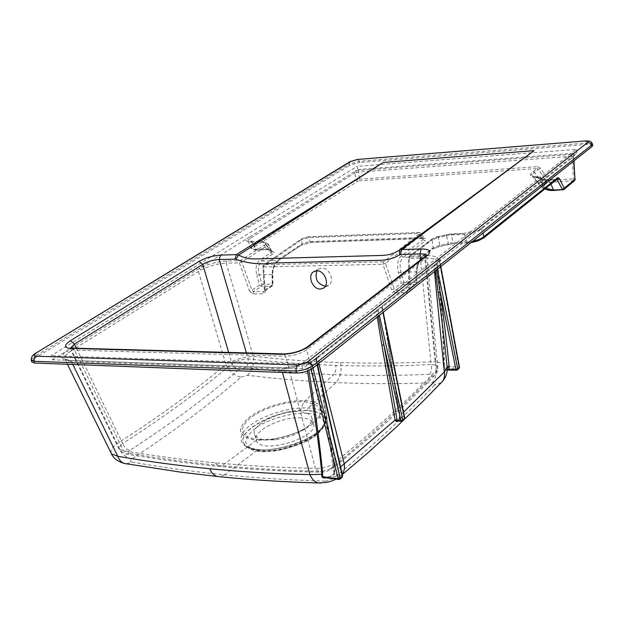 <?xml version="1.0" encoding="UTF-8"?>
<svg xmlns="http://www.w3.org/2000/svg" width="624" height="624" viewBox="0 0 624 624"><rect width="100%" height="100%" fill="white"/><g stroke="black" fill="none" stroke-linecap="round" stroke-linejoin="round"><path stroke-width="0.47" stroke-dasharray="3.12 2.34" d="M546.343 181.592L547.841 182.325L548.293 180.414L543.325 183.986L544.83 184.72L547.841 182.325L573.082 180.757L573.518 178.831L548.293 180.414L540.368 168.184L538.418 169.361L546.343 181.592M537.225 177.442L532.678 176.662L536.975 176.764L537.225 177.442L538.824 177.941C535.665 177.746 533.512 177.216 532.373 176.35L532.116 174.829L541.367 186.475L543.02 187.036L544.83 184.72M546.538 189.446L554.167 190.484M574.384 180.835L573.082 180.757M575.227 179.111L573.518 178.831L571.919 156.25L572.364 154.323L358.901 170.352L358.394 172.084L359.557 179.135L356.031 179.938L253.25 244.936L251.152 248.134L255.442 249.155L266.152 248.797L268.343 249.304L271.9 251.628L272.899 251.589L268.367 249.335L265.075 242.44L267.548 243.828L271.097 250.848L271.9 251.3L270.871 252.775L272.61 254.101C274.396 252.86 274.49 252.018 272.899 251.589M556.834 179.384L548.098 179.938L556.374 179.416L483.296 238.235M540.368 168.184L537.506 166.639L537.053 168.535L538.418 169.361L534.417 172.427L543.325 183.986L541.367 186.475L541.663 187.504L545.064 188.799M545.906 189.212L547.576 189.478M536.975 176.764L538.824 177.941L544.822 188.401L545.392 188.542M432.565 238.664L432.12 239.889L408.634 257.634L409.079 256.386L433.43 238.321L446.48 234.601L446.472 235.693L451.199 234.889L464.279 234.398L478.436 231.239L478.819 229.882L573.721 155.563L573.37 156.827L571.919 156.25L358.394 172.084L354.869 172.957L356.031 179.938L357.653 181.272L359.05 180.866L359.557 179.135L537.506 166.639M76.417 348.239L122.678 443.477C163.73 417.222 200.156 390.624 231.98 363.675C233.563 366.998 235.903 368.963 238.984 369.564C207.215 396.841 170.781 423.813 129.698 450.473C126.555 449.623 124.223 447.291 122.678 443.477C119.855 445.754 118.856 447.658 119.699 449.202L123.497 450.739C152.919 455.762 183.55 459.787 215.389 462.813C247.229 465.832 280.566 467.672 315.393 468.328L285.605 356.21L74.545 350.15L70.582 348.488M228.657 352.42L231.98 363.675C236.777 360.789 242.174 359.198 248.165 358.886C248.563 362.599 247.681 365.524 245.513 367.676C273.647 371.116 302.991 373.441 333.567 374.65L303.95 401.755C287.134 400.819 262.462 408.322 250.076 418.197C237.643 429.601 240.201 436.738 257.759 439.624L256.706 439.99C249.421 439.507 244.21 437.182 241.075 433.009C239.125 429.413 241.683 424.32 248.758 417.745C262.743 406.973 286.564 399.992 304.699 400.67C322.062 401.263 327.935 410.943 315.151 422.097C308.771 427.861 292.391 435.084 282.828 437.237C272.61 439.569 263.905 440.482 256.706 439.99L222.199 465.668C253.867 468.725 287.29 470.621 322.452 471.354L319.34 472.204L315.393 468.328C323.318 468.671 330.018 466.573 335.486 462.01L306.704 349.853C300.628 353.707 293.592 355.82 285.605 356.21L283.522 353.925M129.698 450.473C127.772 451.909 127.897 452.907 130.081 453.453L126.508 454.069L123.497 450.739L74.545 350.15L72.329 348.13M130.081 453.453C159.791 458.554 190.499 462.618 222.199 465.668L218.837 466.401L215.389 462.813M266.035 439.998L257.759 439.624L270.473 439.28C282.087 437.822 292.984 434.546 303.155 429.437L303.209 429.413C326.227 414.632 326.477 405.413 303.95 401.755L299.668 411.785C280.457 410.038 250.021 425.279 254.678 434.624C255.98 437.635 259.771 439.429 266.035 439.998L275.168 439.756C283.53 438.719 291.392 436.348 298.748 432.643C308.63 427.237 312.944 422.12 311.688 417.3C310.323 414.094 306.314 412.261 299.668 411.785M322.452 471.354L334.043 467.407L335.486 462.01C373.199 431.48 406.723 401.021 436.067 370.633L424.897 258.765L426.176 255.567M330.47 468.78C368.332 438.017 402.012 407.347 431.496 376.763L435.107 375.102L436.067 370.633L437.744 367.583C437.338 365.859 435.139 364.853 431.145 364.549L420.576 259.865M357.731 159.424L359.369 161.234L587.044 142.997L585.655 140.93M349.892 161.756L349.05 164.213L359.369 161.234L359.635 162.482L587.519 144.394L592.745 145.213M35.178 353.558L34.367 356.632L349.05 164.213L349.323 165.461L359.635 162.482M31.262 359.822L34.367 356.632L34.671 358.332L349.323 165.461M587.519 144.394L587.044 142.997C590.093 142.678 591.817 142.912 592.231 143.699M307.453 346.772L306.704 349.853L424.897 258.765L426.652 255.887L426.442 255.349M270.403 250.208L267.041 249.631L266.152 248.797L262.883 241.956L265.075 242.44L263.039 241.574L265.707 243.064L266.768 243.056L268.195 244.148L265.091 242.455L268.445 249.46L271.908 251.3M267.517 249.506L256.815 249.865C252.556 249.787 251.963 248.648 255.013 246.441L253.25 244.936L250.271 238.267L248.391 240.185L248.149 241.433L252.4 242.346L255.442 249.155L256.331 249.982L268.538 249.662L265.075 242.44L263.039 241.574M482.555 238.462C478.858 240.973 473.928 242.447 467.758 242.892L466.534 242.089L472.586 241.34M467.758 242.892L453.999 243.469L453.196 242.541L466.534 242.089L464.279 234.398L463.476 233.446L450.38 233.945L451.199 234.889L453.196 242.541L448.344 243.376L448.313 244.46L453.999 243.469L470.863 242.705M454.428 243.337L439.951 246.402L438.251 237.619L446.472 235.693L448.344 243.376L439.483 245.427L433.157 247.736L432.12 239.889L438.251 237.619L437.822 236.629L433.43 238.321M440.068 246.285L431.863 249.28L440.068 246.285L448.133 244.421M359.05 180.866L537.053 168.535L530.486 174.221L530.665 175.812L532.717 176.639M532.366 176.342L533.66 176.748M540.251 178.487L540.322 179.033L540.602 178.667L540.478 177.824L541.343 179.096C542.108 180.079 544.627 180.469 548.909 180.266L556.312 179.798M540.602 178.667L541.125 178.62L545.61 188.37M540.322 179.033L548.098 179.938M537.272 176.74L540.501 177.294L540.478 177.824M272.61 254.101L261.986 261.043L260.231 259.701C256.214 262.946 255.076 268.187 256.815 275.441L259.225 274.724L262.025 284.255L272.197 284.131L272.064 274.49C272.392 268.102 274.357 263.484 277.953 260.621L261.986 261.043C258.515 263.866 257.595 268.429 259.225 274.724L272.064 274.49L272.782 274.856L272.438 275.153C272.672 267.797 274.849 262.478 278.983 259.194L302.102 243.89L301.205 240.014L263.258 266.175L263.632 264.966L301.587 238.836L301.205 240.014L309.083 237.635L418.72 233.36L420.88 237.502L422.12 238.274L311.298 242.299L301.688 245.084L302.102 243.89L309.98 241.574L420.88 237.502L423.883 238.235L423.111 239.577L425.038 240.989C427.034 239.195 426.067 238.29 422.12 238.274M310.838 242.424L309.98 241.574L309.083 237.635L308.209 236.785L417.448 232.588C419.57 232.596 420.1 233.095 419.039 234.086L420.974 235.482L423.111 239.577L401.333 255.863L403.291 257.314C400.062 260.356 399.313 265.286 401.06 272.111L403.97 282.43L415.912 282.282L416.13 271.83C416.684 264.904 418.649 259.904 422.019 256.815L403.291 257.314L425.038 240.989M432.728 248.937L433.157 247.736L423.322 255.263L422.893 256.472L431.863 249.28M478.436 231.239L573.37 156.827L573.674 161.101M310.994 369.361L309.512 363.425L292.812 367.981L285.316 368.909L284.38 367.793L283.787 368.02L302.663 368.69L310.69 362.216L310.791 363.184L309.512 363.425L308.81 362.567M311.945 361.397L316.181 358.067L310.69 362.216L308.264 362.708L310.83 362.279L311.945 361.397L310.791 363.184M316.181 358.067L317.132 357.318L316.22 359.51L316.313 357.981L315.83 359.252L317.086 364.775M316.111 358.558L311.602 362.583L312.959 368.051M378.292 316.189L377.387 311.337L376.389 311.711L376.927 310.128L378.573 309.005L377.668 310.588L377.637 309.66L316.111 358.543M378.573 309.005L382.262 306.103L381.896 307.25L382.964 312.476M382.262 306.103L383.042 305.495L382.122 306.634M377.192 317.062L376.389 311.711L317.483 358.09L317.858 356.569L382.333 306.064L382.138 307.078L378.206 310.151L379.369 315.331M436.862 263.172L435.942 264.709L435.965 263.78L440.107 260.621L439.725 261.721L440.645 266.69M440.107 260.621L440.957 259.958L439.92 261.573L436.48 264.272L437.486 269.201M482.056 227.635L481.728 229.008L482.906 233.15M573.721 155.563L574.93 154.612L573.526 156.491M302.663 368.69L301.392 363.987L576.311 149.37L357.131 166.335L357.911 169.556L355.547 171.031L356.304 172.559M31.59 361.678L34.671 358.332M245.513 367.676L238.984 369.564M246.418 352.903L248.165 358.886C276.112 362.17 305.308 364.33 335.751 365.368C336.313 369.268 335.587 372.356 333.567 374.65C364.143 375.843 396.131 375.742 429.546 374.33C432.12 374.369 432.767 375.18 431.496 376.763M429.546 374.33C431.434 371.927 431.964 368.667 431.145 364.549C397.995 366.132 366.202 366.405 335.751 365.368M278.983 259.194L278.585 260.395L301.072 245.302L311.298 242.299M301.072 245.302L278.577 260.403C274.334 264.646 272.407 269.467 272.782 274.856L272.914 284.505L272.197 284.131L271.549 286.213L272.189 285.987L272.914 284.505L272.189 285.987L264.443 291.283M310.853 242.424L424.016 238.516L421.621 233.899C421.598 233.197 420.358 232.721 417.885 232.448L418.72 233.36L421.621 233.891L420.974 235.482L385.499 263.312L394.181 288.811L396.022 290.41L403.361 284.677L403.97 282.43L401.388 283.202L403.361 284.677L415.303 284.536L415.912 282.282L416.855 282.75L417.074 272.29L416.13 271.83L401.06 272.111L398.479 272.883L401.388 283.202L394.181 288.811L391.599 289.754L395.429 292.843L396.022 290.41L408.931 289.934L409.445 288.662L416.598 283.015L416.185 284.193L416.855 282.75L417.074 272.29C416.98 266.23 418.915 260.965 422.885 256.48L432.721 248.945M446.636 234.64L463.047 233.579L479.31 229.796L440.957 259.958L439.616 259.631L439.241 261.409L439.904 261.542M437.72 236.73L449.951 234.078M301.345 417.862C282.204 416.075 251.737 431.192 256.394 440.521C260.426 455.309 320.346 437.206 313.349 423.384C311.984 420.194 307.983 418.353 301.345 417.862M436.449 270.02L435.942 264.709M435.692 265.395L434.694 265.762L435.178 264.319L382.598 305.666L382.145 307.094M438.196 261.433L438.571 259.654L436.925 261.659L437.635 262.01L439.241 261.409L458.78 366.834L458.383 368.597L459.116 368.332M402.597 420.911L401.513 421.333M377.387 311.337L377.668 310.588M382.2 307.546L388.448 341.024L404.095 417.604L403.65 419.5L404.399 419.242M340.103 479.06L338.918 479.505M308.396 363.386L307.694 362.528M308.802 362.56L308.264 362.708M307.476 370.999L306.329 364.12L306.602 362.708L307.141 362.669L295.417 366.327L283.787 368.02L52.447 359.798L51.067 355.758L357.131 166.335M316.22 359.51L322.288 388.791L341.897 475.34L341.39 477.391L342.163 477.149M576.311 149.37L576.974 153.005L574.93 154.612L572.364 154.323M357.911 169.556L576.974 153.005M358.901 170.352L355.547 171.031L354.151 171.904L354.869 172.957L250.271 238.267L249.46 237.097L246.363 239.023L248.391 240.185M354.151 171.904L249.46 237.097M301.392 363.987L51.067 355.758M261.986 241.114L262.883 241.956L252.4 242.346L251.495 241.511M265.707 243.064L265.457 244.374L267.197 245.7L268.203 244.163M302.219 238.594L308.209 236.785L301.595 238.828L263.632 264.958L262.907 266.573L263.648 266.986L264.264 264.732L383.503 261.846L385.499 263.312L382.91 264.256L391.599 289.754M395.429 292.843L407.753 292.734L409.921 290.995L410.155 289.591L409.18 289.045L408.369 257.985L409.352 258.5L409.945 256.043L426.075 255.614L425.49 258.086C432.604 258.001 436.418 259.194 436.925 261.659L436.933 261.713C441.113 306.228 443.43 340.166 443.882 363.511L443.641 365.469L445.981 367.754L458.383 368.597L456.791 370.079L448.016 369.619M435.341 270.902L434.694 265.762L433.984 266.362L434.405 264.95M410.155 289.591L409.352 258.5L425.49 258.086L435.802 361.624L444.382 363.73C444.007 339.83 441.761 305.924 437.635 262.01M383.861 315.502L399.664 416.785L400.351 417.245L399.516 419.102L403.65 419.5L401.848 421.177L397.433 420.935M387.956 340.291L400.351 417.245L404.765 417.947M434.499 271.573L433.984 266.362L382.333 307.031L383.276 312.226M326.079 477.547L324.184 477.547L326.188 477.719L331.258 475.956L341.39 477.391L339.339 479.302L326.079 477.547L331.258 475.956C333.294 474.794 334.191 474.014 333.973 473.616L334.659 474.396L331.43 476.081L326.079 477.547M308.872 370.422L307.843 363.987M285.316 368.909L281.549 368.948L279.919 367.887M319.465 373.69L322.007 387.808L321.61 388.385L322.288 388.791C327.296 419.11 331.383 446.761 334.55 471.736L334.659 474.396L342.568 475.761M318.825 363.386L317.483 358.09L316.469 358.847L317.616 364.346M322.007 387.808C327.475 419.975 331.36 445.762 334.675 470.387L334.784 472.852L333.973 473.608L321.61 388.385L316.165 359.408L316.688 357.443L318.521 356.226M282.493 372.473L281.549 368.948L71.308 361.351L68.804 361.109L65.021 359.26C63.929 357.513 65.161 355.274 68.726 352.552L66.565 351.008L52.447 359.798M68.804 361.109L67.837 360.181L66.604 360.298C60.645 358.901 60.629 355.805 66.565 351.008L246.363 239.023C245.248 240.825 246.8 241.699 251.02 241.628L261.971 241.114M265.457 244.374L240.029 260.629L239.39 262.868L249.514 291.034L251.917 290.16L253.539 291.634L261.37 286.33L262.025 284.255L259.607 284.973L261.37 286.33L271.549 286.213L264.404 291.307L264.919 290.035L272.571 284.809L272.438 275.153M443.641 365.469L445.021 368.885L445.981 367.754L447.463 369.431L446.417 370.469L447.221 369.361M447.182 369.548L447.213 368.254M445.021 368.885L446.417 370.469M399.851 416.372L398.557 419.952L399.516 419.102L397.02 420.974L398.775 419.359L399.571 416.138L400.257 416.543M340.579 466.994L334.675 470.387L333.863 471.214L334.55 471.736M334.784 472.852L331.25 476.338M68.726 352.552L71.152 350.875L69.459 349.206M111.103 453.141C110.448 450.567 112.258 447.486 116.532 443.914L71.152 350.875L200.756 270.02L199.165 268.421C208.252 264.022 217.503 261.542 226.925 260.988L240.029 260.629L241.8 261.994L267.197 245.7L270.871 252.775L260.231 259.701M200.756 270.02C209.126 265.886 217.636 263.617 226.278 263.203L226.925 260.988M325.33 286.299L328.692 285.277C335.08 281.432 329.472 267.478 321.766 268.102L318.622 269.077L316.945 270.793M249.514 291.034L252.907 293.881L263.117 293.803L265.067 292.469L265.309 290.885L264.576 290.456M264.576 290.449L262.907 266.573L264.412 291.307M259.522 450.427L258.687 449.514C246.761 447.907 245.614 445.793 243.859 443.407L243.937 443.602C246.995 448.812 253.789 451.526 264.319 451.737L276.713 450.856C292.859 447.135 304.941 442.728 312.959 437.619C321.711 431.488 325.79 425.326 325.19 419.141C323.544 414.196 317.702 411.364 307.679 410.67C279.895 408.19 235.919 430.365 243.937 443.602L246.542 446.605L250.934 448.89L256.924 450.317L264.248 450.824L272.563 450.356L281.463 448.945L290.503 446.644L299.247 443.57L307.25 439.889L314.122 435.77L319.55 431.426L323.287 427.073L325.182 422.916L325.151 418.946C323.521 414.001 317.678 411.177 307.632 410.475L307.577 410.467C279.794 408.018 235.864 430.17 243.859 443.399C245.926 447.268 251.144 449.608 259.522 450.427C286.471 453.586 330.665 431.948 325.159 418.961M325.151 418.946L325.151 418.946C326.391 420.709 324.706 424.289 320.089 429.694C308.529 441.418 275.558 451.698 258.687 449.514L257.891 449.717C265.91 450.31 275.597 449.233 286.954 446.48C297.352 443.859 311.532 437.401 319.309 430.872C332.319 419.383 327.062 408.782 308.178 408.002C290.16 406.848 262.938 415.1 249.514 425.935C235.615 436.636 239.273 448.399 257.891 449.717L224.57 474.802C192.722 471.58 161.889 467.337 132.062 462.088L126.461 463.827M132.062 462.088C129.87 461.518 129.737 460.504 131.672 459.046C172.778 432.026 209.235 404.726 241.043 377.138C234.39 375.827 229.351 371.584 225.919 364.424C234.273 359.713 243.399 356.998 253.297 356.273C281.229 359.494 310.354 361.6 340.673 362.583C370.999 363.566 402.706 363.246 435.802 361.624C437.564 370.484 436.418 377.528 432.362 382.738C434.944 382.793 435.599 383.62 434.335 385.226L441.269 382.629M434.335 385.226C404.875 416.153 371.21 447.244 333.325 478.499L338.247 477.516L342.225 474.256M333.325 478.499L320.9 483.046M325.283 481.088C289.949 480.145 256.378 478.046 224.57 474.802M241.043 377.138L247.588 375.242C278.554 379.057 304.036 381.163 335.977 382.613C368.09 383.885 395.733 384.072 432.362 382.738M131.672 459.046C124.894 457.181 119.847 452.135 116.532 443.914C157.583 417.791 194.041 391.295 225.919 364.424L198.401 271.346L196.849 269.864M247.588 375.242C252.26 370.586 254.163 364.26 253.297 356.273L226.278 263.203L239.39 262.868L241.8 261.994L251.917 290.16L259.607 284.973L256.815 275.441M563.644 189.657L562.739 189.985M554.354 190.39L562.934 189.891L573.659 181.085M543.02 187.036L546.382 189.119M532.919 171.701L534.417 172.427L532.116 174.829L530.486 174.221M550.953 184.088L548.395 179.837C543.379 179.798 541.031 179.556 541.343 179.096M256.815 249.865L256.339 249.982C253.578 250.029 251.846 249.413 251.152 248.134L248.134 241.309L251.488 241.511M255.013 246.441L357.653 181.272M401.333 255.863C397.589 259.358 396.638 265.028 398.479 272.883M407.425 292.75L408.01 290.3L416.185 284.193L408.962 289.91M416.816 272.548C417.284 264.568 419.453 258.804 423.322 255.263M463.047 233.579L478.826 229.874L481.182 228.322M439.616 259.631L438.571 259.654C437.923 256.846 433.758 255.497 426.075 255.614M444.382 363.73L444.124 365.843L459.475 367.177M251.02 241.628L261.511 241.231M419.039 234.086L383.503 261.846L382.91 264.256L263.648 266.986L265.309 290.885M307.741 236.909L417.448 232.588M307.047 413.158C290.651 413.189 274.747 417.292 259.342 425.474C251.207 431.051 246.62 436.527 245.583 441.901C247.104 446.69 252.338 449.826 261.3 451.316C278.468 451.534 295.105 447.252 311.204 438.446C319.293 432.557 323.497 426.98 323.817 421.715C321.594 417.183 316.001 414.336 307.047 413.158M435.965 263.78L435.045 264.599M403.588 412.152L399.571 416.138L382.138 307.437L382.598 305.674L434.413 264.943M252.907 293.881L253.539 291.634L263.749 291.548L263.117 293.803M398.557 419.952L397.488 420.943M72.836 364.471L71.308 361.351L69.584 360.407M340.673 362.583C341.905 370.984 340.337 377.66 335.977 382.621L308.178 408.002L307.577 410.467M224.57 474.809L219.578 476.689M544.799 189.01L541.671 187.512L532.373 176.35M573.94 160.883L573.635 156.593L574.119 155.251M70.442 348.114L119.699 449.202C120.643 451.394 122.912 453.016 126.508 454.069C156.07 459.178 186.849 463.289 218.837 466.401C250.84 469.513 284.341 471.448 319.34 472.204C325.853 471.923 326.953 471.892 334.043 467.407L365.492 441.028L387.746 421.192L409.172 401.021L435.107 375.102C437.323 372.232 438.204 369.728 437.744 367.583L426.691 255.317M275.153 439.764L270.457 439.28C282.36 437.72 293.257 434.444 303.155 429.437M307.882 346.437L307.468 346.757M283.499 353.925L282.867 353.902M171.062 350.836L170.399 350.821M72.306 348.13L71.588 348.114M541.336 179.096L542.88 182.309M540.501 177.294L542.872 182.294M303.209 429.413L298.748 432.643M440.84 266.542L440.138 260.614L435.965 263.773M408.931 289.934L408.369 257.985L409.079 256.386L432.572 238.657M254.678 434.624L256.394 440.521M311.688 417.3L313.349 423.384M382.122 306.649L383.206 312.289M307.679 362.528L295.394 366.179L284.372 367.793L70.208 360.352L65.021 359.26L67.478 364.268M316.142 359.034L317.39 364.533M271.908 251.293L268.195 244.148M447.197 369.993L447.221 368.371M318.622 269.077L314.59 271.214M328.692 285.277L323.677 288.046M335.923 479.107L342.295 474.56"/><path stroke-width="0.94" d="M554.167 190.484L553.566 190.07L562.146 189.571L564.236 188.183L563.644 189.657M562.739 189.985L557.123 179.751L559.237 178.347L564.236 188.183L574.961 179.392L574.384 180.835M573.674 161.101L574.961 179.392L573.94 160.883M556.312 179.798L557.123 179.751L556.834 179.384M545.064 188.799L545.906 189.212M545.392 188.542L546.538 189.446M545.61 188.37L553.558 190.07L550.953 184.088M307.882 346.437L425.763 255.887L427.612 255.154L309.395 346.055C301.54 351.312 292.367 354.073 281.876 354.338L70.551 348.379M70.528 348.067L74.404 344.105L76.417 348.239M592.238 143.699C591.692 141.601 589.485 140.681 585.632 140.923L357.708 159.424L585.445 140.938M357.123 159.588L349.916 161.741L35.178 353.558M350.914 161.382L34.921 353.722C32.23 355.462 31.021 357.552 31.294 360.001L31.262 359.822M35.974 353.402C33.595 355.009 33.532 355.937 35.794 356.179L34.18 358.332L34.063 361.296L31.294 360.001L31.59 361.678M35.794 356.179L297.664 364.962L296.15 367.505L296.026 370.991L34.063 361.296L34.367 363.004L31.621 361.865M297.664 364.962L307.453 361.998L310.346 363.207L312.359 366.046C307.655 368.987 302.211 370.633 296.026 370.991L296.603 373.012L34.367 363.004M307.453 361.998L587.863 142.327L590.725 143.504L591.614 145.072L312.359 366.046L312.936 368.066C308.295 371.264 302.851 372.91 296.603 373.012M592.231 143.699L591.614 145.072L592.09 146.476L312.936 368.066M309.395 346.055L307.468 346.757C300.986 351.172 292.999 353.558 283.499 353.925L281.876 354.338M70.473 340.665L199.111 261.37L202.738 264.389L74.404 344.105L70.473 340.665C63.843 345.197 63.882 347.81 70.582 348.488L72.306 348.13L170.399 350.821M483.296 238.235L557.271 179.033M483.499 238.072L483.896 236.636L482.906 233.15M472.586 241.34C477.563 240.248 481.33 238.68 483.896 236.636L557.692 177.676L559.237 178.347M592.238 143.692L592.745 145.213L592.09 146.476M426.442 255.349C425.623 254.249 423.47 253.781 419.983 253.945L400.514 254.491L394.111 257.65L388.237 259.483L382.036 260.247L274.732 262.946C261.612 264.904 248.672 263.702 235.919 259.334L235.053 259.116L236.348 254.623L383.191 162.466L238.524 255.138L236.348 254.623L220.522 255.107L219.219 259.561C213.197 259.818 207.698 261.425 202.738 264.389L228.657 352.42M420.576 259.865L419.983 253.945L421.177 248.968C429.796 249.062 431.933 251.121 427.612 255.154M421.177 248.968L401.723 249.561L534.152 150.634L383.191 162.466M400.514 254.491L401.723 249.561L399.399 250.271L534.152 150.634M399.578 254.779L399.399 250.271L394.337 252.954L388.908 254.67L383.167 255.395L253.851 258.983L248.781 258.609L243.649 257.322L238.524 255.138L235.919 259.334M440.645 266.69L459.311 367.481L457.525 369.806L456.417 370.204L455.933 369.478L457.727 368.956L437.486 269.201M448.016 369.619L449.155 369.01L449.124 366.592C446.909 344.019 443.914 319.114 440.138 291.884L436.449 270.02M401.513 421.333L400.865 420.592L402.784 420.03L379.369 315.331M397.433 420.935L396.755 421.613L395.187 420.677L381.888 345.314L383.869 344.822L378.292 316.189M338.918 479.505L338.216 478.756L340.275 478.148L312.959 368.051M447.197 369.993L456.417 370.204L459.116 368.332L459.467 367.146L440.84 266.542M449.124 366.592L447.158 367.31C444.912 344.893 442.182 321.493 438.196 292.406L440.138 291.884L455.933 369.478L447.221 369.361M438.196 292.406L435.341 270.902M397.34 420.927L397.121 420.225L400.865 420.592L383.869 344.822L397.012 419.539L395.086 420.038L340.579 466.994M381.888 345.314L377.192 317.062M383.276 312.226L383.861 315.502M317.086 364.775L342.326 476.237L340.275 478.148L340.103 479.06L338.746 479.482L323.513 477.461L322.53 476.681L338.216 478.756L310.994 369.361M325.907 477.781C323.669 478.28 322.288 477.828 321.781 476.424L322.53 476.681L322.647 474.427C320.596 450.005 316.001 415.342 308.872 370.422M322.647 474.427L321.906 474.334C319.683 450.481 314.87 416.036 307.476 370.999M317.616 364.346L319.465 373.69M316.703 270.793L313.552 271.768C307.086 275.566 312.64 289.591 320.385 289.068L323.677 288.046C330.08 284.193 324.425 270.176 316.703 270.793M447.221 368.371L447.151 367.31L444.304 371.99L434.499 271.573M395.187 420.677L397.121 420.225L397.012 419.539M321.781 476.424L321.906 474.334L309.941 474.638L282.493 372.473M316.945 270.793C314.558 278.764 317.351 283.936 325.33 286.299M441.269 382.629L442.276 381.584C444.28 379.033 444.959 375.835 444.304 371.99L403.588 412.152M342.225 474.256C344.159 471.487 344.838 468.031 344.276 463.897L318.825 363.386M320.9 483.046L318.412 482.976C314.839 482.165 312.016 479.388 309.941 474.638C275.051 473.842 241.66 471.877 209.773 468.725C177.887 465.566 147.217 461.425 117.757 456.277L111.47 453.882L111.103 453.141M126.461 463.827L124.231 463.437C121.313 462.4 119.161 460.013 117.757 456.277L72.836 364.471M557.279 179.026L557.692 177.676M587.863 142.327C588.83 141.367 587.917 140.954 585.133 141.094M382.964 312.476L404.586 418.361L402.784 420.03L402.597 420.911L404.399 419.242L404.765 417.947L383.206 312.289M199.111 261.37C205.631 257.759 212.768 255.668 220.522 255.107M317.39 364.533L342.553 475.714L342.163 477.149L342.568 475.761M235.053 259.116L219.219 259.561L246.418 352.903M397.488 420.943L396.755 421.613M219.578 476.689L217.183 476.447C213.79 475.332 211.318 472.758 209.773 468.725M544.799 189.01L546.179 189.236C547.24 190.164 549.869 190.577 554.057 190.492L563.831 189.501L574.556 180.695L575.227 179.111M357.49 159.448L350.173 161.585M282.867 353.902L171.062 350.836M71.588 348.114L70.442 348.114M470.863 242.705L477.914 240.965L483.491 238.079M426.691 255.317L426.176 255.567M459.116 368.332L459.475 367.177M397.402 420.935L401.372 421.325L402.597 420.911M404.399 419.242L404.773 417.979M340.103 479.06L342.163 477.149M314.59 271.214L313.552 271.768M447.213 368.199C447.283 373.363 445.637 377.824 442.276 381.584L422.643 401.669L395.639 427.736L366.631 453.905L342.295 474.56M67.478 364.268L111.47 453.882C113.521 458.312 117.772 461.495 124.231 463.437L181.451 472.267L217.183 476.447C248.305 479.716 282.04 481.892 318.412 482.976L326.531 482.438C331.336 481.237 334.472 480.129 335.923 479.107"/></g></svg>
